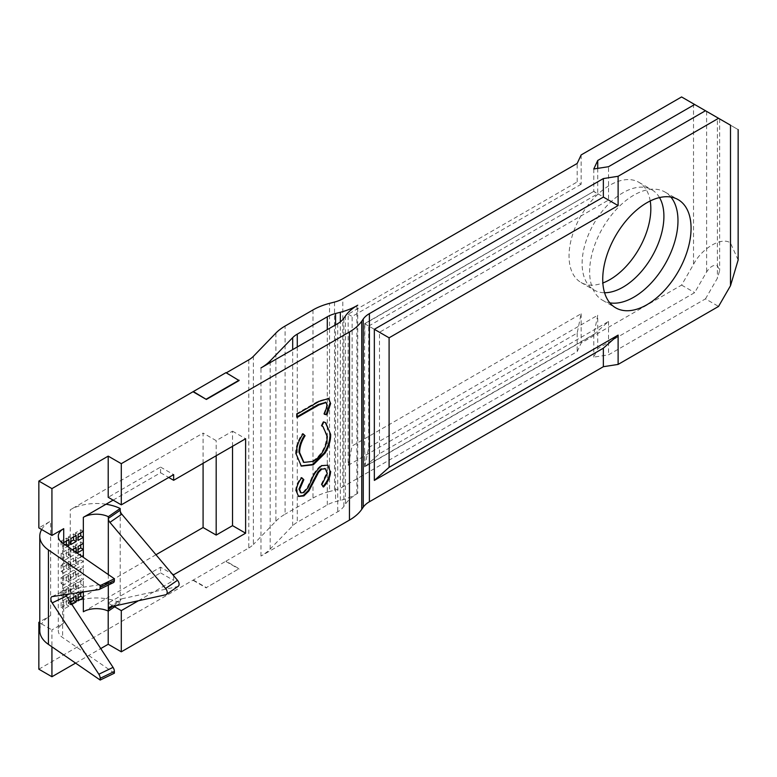 <?xml version="1.0" encoding="UTF-8"?>
<svg xmlns="http://www.w3.org/2000/svg" width="777" height="777" viewBox="0 0 777 777"><rect width="100%" height="100%" fill="white"/><g stroke="black" fill="none" stroke-linecap="round" stroke-linejoin="round"><path stroke-width="0.58" stroke-dasharray="3.88 2.91" d="M113.423 582.604A4.623 2.428 64.2 0 1 113.044 582.721L66.375 589.733A4.623 2.428 -115.8 0 0 65.996 589.85A4.623 2.428 -115.8 0 0 65.035 591.967A4.623 2.428 -115.8 0 0 65.608 594.58M670.891 197.057A62.461 36.063 120 0 0 665.044 192.074A62.461 36.063 120 0 0 633.818 195.173A62.461 36.063 120 0 0 593.006 250.213A62.461 36.063 120 0 0 602.583 300.272A62.461 36.063 120 0 0 609.819 302.845M659.518 197.572A57.838 33.392 120 0 0 651.932 189.85A57.838 33.392 120 0 0 623.018 192.715A57.838 33.392 120 0 0 585.236 243.677A57.838 33.392 120 0 0 594.094 290.025A57.838 33.392 120 0 0 604.574 292.735M650.213 200.961A57.838 33.392 120 0 0 638.849 182.294A57.838 33.392 120 0 0 609.926 185.159A57.838 33.392 120 0 0 572.144 236.13A57.838 33.392 120 0 0 581.011 282.469A57.838 33.392 120 0 0 602.855 282.983M705.467 298.873L717.404 278.195L719.638 270.668L717.404 265.724C713.81 264.442 710.207 266.521 706.614 271.96L694.667 292.638L597.736 348.601L593.783 357.119L608.527 354.836L705.467 298.873L718.55 306.429M717.404 117.628C720.318 119.308 720.318 119.308 717.404 117.628C720.318 119.308 720.318 119.308 717.404 117.628L705.467 110.732L717.404 117.628L717.404 278.195M681.584 96.95L730.497 125.184C740.462 130.944 740.462 130.944 730.497 125.184M738.15 259.984L730.497 243.055C722.173 236.344 701.845 248.086 693.521 264.403L681.584 285.081L581.138 343.075L577.185 351.592L342.803 486.907L342.803 298.766M109.907 607.012L121.795 598.824A4.623 2.894 -124.6 0 0 121.125 599.106A4.623 2.894 -124.6 0 0 120.202 601.204L120.202 602.942A37.014 21.367 0 0 0 106.012 598.688L160.557 567.191L172.067 573.844M120.202 602.942L116.365 605.594M83.343 611.771L106.012 598.688A37.014 21.367 180 0 0 70.26 604.215L70.26 509.77A37.014 21.367 180 0 1 106.012 504.234M178.176 586.305A4.623 2.894 55.4 0 1 177.496 586.586L165.618 594.784M121.795 598.824L177.496 586.586M248.786 359.848L248.786 547.989L225.99 561.149L239.083 568.706L206.361 587.597L239.083 568.706M248.786 547.989A27.758 16.026 0 0 0 253.389 544.473L253.389 356.332M275.884 333.08L275.884 521.212L253.389 544.473M275.884 521.212A55.526 32.051 180 0 1 285.101 514.18L285.101 326.039M312.995 309.936L312.995 498.076L285.101 514.18M312.995 498.076A55.526 32.051 180 0 1 329.545 491.491L329.545 303.351M334.537 302.059L334.537 490.2L329.545 491.491M334.537 490.2A27.758 16.026 0 0 0 342.803 486.907M681.584 285.081L694.667 292.638M357.731 493.337L356.896 493.822A55.526 32.051 180 0 1 340.345 500.407L335.557 501.641A27.758 16.026 0 0 0 327.282 504.933L297.28 522.261A27.758 16.026 0 0 0 292.676 525.776L270.182 549.038A55.526 32.051 180 0 1 260.965 556.07L337.713 511.761A27.758 16.026 0 0 0 343.861 506.381L345.435 504.098A55.526 32.051 180 0 1 357.731 493.337L357.731 305.206M138.423 600.747L173.65 580.419L173.65 575.708M39.782 622.892L41.647 623.97A37.014 21.367 180 0 1 50.631 615.549L39.782 621.814M41.647 529.516A37.014 21.367 180 0 1 50.631 521.105L38.85 527.904M38.85 669.191L225.99 561.149M155.973 554.729L70.26 604.215M203.088 463.306L203.088 433.08L70.26 509.77M70.911 602.981L70.911 604.972L71.853 604.428M76.146 577.767L76.146 571.726L70.911 574.747L70.911 580.798L76.146 577.767L73.533 576.262L73.533 570.211L68.298 573.241L68.298 579.283L73.533 576.262M72.319 549.757L70.911 550.572L70.911 556.614L76.146 553.593L76.146 552.398M76.146 559.634L70.911 562.655L70.911 568.706L76.146 565.685L76.146 559.634L73.533 558.129L68.298 561.149L68.298 567.191L73.533 564.17L73.533 558.129M70.911 592.88L76.146 589.86L76.146 583.818L70.911 586.839L70.911 592.88L68.298 591.375L73.533 588.354L73.533 582.303L68.298 585.324L68.298 591.375M68.949 600.058L63.714 603.078L63.714 609.129L68.949 606.109L68.949 600.058L66.336 598.552L61.101 601.573L61.101 607.614L63.714 609.129L63.714 623.105L51.933 629.904L51.933 646.804M75.583 663.102L100.738 648.572M160.557 567.191L160.557 572.863L108.207 603.088L108.207 611.081M78.108 588.723L83.343 585.703L83.343 579.661L78.108 582.682L78.108 588.723L75.495 587.218L80.73 584.197L80.73 578.146L75.495 581.167L75.495 587.218M78.108 576.641L83.343 573.62L83.343 567.569L78.108 570.59L78.108 576.641L75.495 575.126L80.73 572.105L83.343 573.62L83.343 579.661L80.73 578.146M81.857 556.342L78.108 558.508L78.108 564.549L83.343 561.528L83.343 557.362M113.121 500.135L160.557 472.746L160.557 467.084L108.207 497.299M63.714 543.832L63.714 548.679L67.541 546.474M68.949 551.699L63.714 554.729L63.714 560.771L68.949 557.75L68.949 551.699L66.336 550.194L61.101 553.214L61.101 559.255L63.714 560.771L63.714 572.863L68.949 569.842L68.949 563.791L63.714 566.812L61.101 565.306L61.101 571.348L63.714 572.863L63.714 584.945L68.949 581.924L68.949 575.883L63.714 578.904L61.101 577.389L61.101 583.44L66.336 580.419L68.949 581.924M68.803 594.104L68.949 587.975L63.714 590.996L63.714 597.037L66.132 595.648M108.207 603.088L114.627 606.788M39.782 630.662A37.014 21.367 0 0 1 41.647 623.97L51.933 629.904M225.99 373.009L239.083 380.565M593.822 334.586L608.527 321.484L379.506 453.71L364.607 466.919L593.822 334.586L597.736 315.248L597.736 348.601M364.607 466.919L364.801 451.855L364.801 466.588L593.822 334.363M364.801 466.588L368.716 447.474L368.716 326.049L364.801 323.795L593.822 191.346L608.527 200.058L608.527 166.705M364.607 451.971L364.607 323.679L593.822 191.346M364.801 323.795L364.801 338.519M593.783 334.557L593.783 357.119M608.527 321.484L608.527 354.836M581.138 154.934L581.138 184.246L577.185 181.964L577.185 163.452M348.164 465.306L577.185 333.08L581.138 313.762L352.117 445.988L348.164 465.306L348.164 314.19L577.185 181.964M577.185 333.08L577.185 351.592M193.279 580.04L206.361 587.597M581.138 313.762L581.138 343.075M581.138 184.246L352.117 316.472L352.117 445.988M232.537 446.299L232.537 431.186L216.181 440.637L203.088 433.08M216.181 455.749L216.181 440.637M597.736 168.366L597.736 193.823L593.822 191.569M368.716 326.049L597.736 193.823M368.716 447.474L597.736 315.248M593.783 168.978L593.783 191.54M379.506 453.71L379.506 332.284L608.527 200.058M260.965 556.07L260.965 367.929M348.164 314.19L352.117 316.472M364.607 323.679L379.506 332.284M114.374 673.193L62.616 637.528A18.512 10.684 180 0 1 58.294 630.662A18.512 10.684 180 0 1 63.714 623.105M160.557 572.863L173.65 580.419M160.557 467.084L173.65 474.64M160.557 472.746L168.735 477.466M232.537 431.186L245.619 438.743M323.057 486.392L323.514 487.014M322.863 486.635L321.863 484.78M321.202 484.401L326.661 472.95L327.311 473.329M326.661 472.95L325.087 468.638M298.271 496.28L296.27 491.015M295.619 490.637C295.94 486.062 297.785 481.643 301.155 477.369L301.806 477.748M301.155 477.369L301.709 477.894M300.689 492.657L303.768 492.599M303.117 492.22L307.342 487.296L307.993 487.674M307.342 487.296L310.596 480.332L311.256 480.71M310.596 480.332C313.005 473.98 316.521 468.978 321.154 465.336L321.814 465.714M321.154 465.336L327.544 465.005M301.02 465.918L296.27 454.322M295.619 453.943C295.581 447.163 297.863 440.345 302.457 433.508L303.117 433.887M302.457 433.508L303.02 434.032M303.603 462.218L313.5 461.315M312.849 460.936C321.571 454.836 326.175 446.522 326.661 436.004L327.311 436.383M326.661 436.004L322.63 426.418M321.882 425.981L321.202 425.66L321.863 426.029M321.202 425.66L323.154 421.561L323.805 421.94M323.154 421.561L325.378 422.562M297.105 416.744L296.455 417.123L297.105 417.492M296.455 417.123L296.455 413.733L297.105 414.102M296.455 413.733L318.551 400.971L328.282 398.358M324.465 414.073L323.718 413.908L324.378 414.287M323.718 413.908L326.185 407.663L326.835 408.042M326.185 407.663L326.661 404.914L327.311 405.293M326.661 404.914L325.699 402.399M225.99 561.528L239.083 569.085M193.279 580.419L206.361 587.975M73.533 536.965L73.533 533.945L68.298 536.965L70.911 538.48M73.533 533.945L76.146 535.46M68.298 536.965L68.298 543.016L70.911 541.501M68.298 543.016L70.911 544.522M80.73 532.818L80.73 529.788L75.495 532.818L78.108 534.323M80.73 529.788L83.343 531.303M75.495 532.818L75.495 538.859L78.108 537.344M75.495 538.859L78.108 540.374M68.298 585.324L70.911 586.839M73.533 582.303L76.146 583.818M73.533 588.354L76.146 589.86M61.101 553.214L63.714 554.729L63.714 548.679L61.101 547.173L65.151 544.823M61.101 559.255L66.336 556.235L66.336 550.194M66.336 556.235L68.949 557.75M80.73 553.972L75.495 556.992L75.495 563.034L80.73 560.013L80.73 553.972L83.343 555.477M80.73 560.013L83.343 561.528L83.343 567.569L80.73 566.064L75.495 569.085L75.495 575.126M75.495 563.034L78.108 564.549M75.495 556.992L78.108 558.508M73.533 564.17L76.146 565.685M68.298 567.191L70.911 568.706M68.298 561.149L70.911 562.655M61.101 571.348L66.336 568.327L66.336 562.286L61.101 565.306M66.336 562.286L68.949 563.791M66.336 568.327L68.949 569.842M73.533 549.057L73.533 546.037L68.298 549.057L68.298 555.108L73.533 552.078L76.146 553.593M68.298 555.108L70.911 556.614M68.298 549.057L70.911 550.572M73.533 546.037L76.146 547.552M73.533 552.078L73.533 550.602M66.336 541.122L66.336 538.102L61.101 541.122L63.714 542.637M66.336 538.102L68.949 539.617M61.101 541.122L61.101 547.173M80.73 544.9L80.73 541.88L75.495 544.9L78.108 546.416M80.73 541.88L83.343 543.395M75.495 544.9L75.495 550.951L78.108 549.436M75.495 550.951L78.108 552.457M75.495 581.167L78.108 582.682M80.73 584.197L83.343 585.703L83.343 591.753L80.73 590.238L75.495 593.259L75.495 599.31L78.108 600.815M75.495 569.085L78.108 570.59M80.73 572.105L80.73 566.064M68.298 579.283L70.911 580.798M68.298 573.241L70.911 574.747M73.533 570.211L76.146 571.726M61.101 583.44L63.714 584.945L63.714 590.996L61.101 589.481L61.101 595.532L66.336 592.501L68.949 594.016M66.336 580.419L66.336 574.368L61.101 577.389M66.336 574.368L68.949 575.883M73.533 597.416L73.533 594.395L68.298 597.416L68.298 603.457L70.911 604.972M68.298 597.416L70.911 598.931M73.533 594.395L76.146 595.901M68.298 603.457L70.911 601.952M75.495 593.259L78.108 594.774M80.73 593.259L80.73 590.238M75.495 599.31L78.108 597.795M61.101 595.532L63.714 597.037L63.714 603.078L61.101 601.573M66.336 592.501L66.336 586.46L61.101 589.481M66.336 586.46L68.949 587.975M61.101 607.614L66.336 604.593L66.336 598.552M66.336 604.593L68.949 606.109M52.185 596.6L66.375 589.733M693.521 103.846L693.521 264.403M108.314 574.572L108.314 585.071M120.202 510.246L120.202 601.204L112.646 606.41M50.631 615.549L50.631 521.105M270.182 549.038L270.182 362.616M292.676 525.776L292.676 349.621M345.435 315.967L345.435 504.098M343.861 506.381L343.861 318.24M706.614 111.393L706.614 271.96M340.345 500.407L340.345 321.863M335.557 324.864L335.557 501.641M297.28 346.969L297.28 522.261M327.282 504.933L327.282 329.642M337.713 323.62L337.713 511.761M356.896 305.691L356.896 493.822M62.616 543.074L62.616 637.528M318.551 400.971L319.201 401.35M113.044 582.721L98.854 589.588M51.806 596.717L65.996 589.85M665.044 192.074L678.136 199.631M638.849 182.294L651.932 189.85M719.638 118.92L719.638 270.668M581.011 282.469L594.094 290.025M602.583 300.272L615.666 307.818M58.294 536.217L58.294 630.662M298.582 496.484L297.931 496.105M327.875 465.18L327.214 464.811M325.709 422.746L325.058 422.367M301.34 466.113L300.689 465.734M328.613 398.523L327.962 398.145M109.236 607.293L121.125 599.106"/><path stroke-width="1.17" d="M65.608 594.58A4.623 2.428 -115.8 0 0 66.375 596.037L52.185 602.903A4.623 2.428 64.2 0 1 50.855 598.834A4.623 2.428 64.2 0 1 51.806 596.717A4.623 2.428 64.2 0 1 52.185 596.6L98.854 589.588A4.623 2.428 -115.8 0 0 99.233 589.471A4.623 2.428 -115.8 0 0 100.194 587.354L114.374 580.487A4.623 2.428 64.2 0 1 113.423 582.604L99.233 589.471M646.901 304.73A62.461 36.063 120 0 0 687.703 249.689A62.461 36.063 120 0 0 678.136 199.631A62.461 36.063 120 0 0 646.901 202.729A62.461 36.063 120 0 0 606.099 257.77A62.461 36.063 120 0 0 615.666 307.818A62.461 36.063 120 0 0 646.901 304.73M609.819 302.845A62.461 36.063 120 0 0 633.818 297.173A62.461 36.063 120 0 0 672.61 248.145A62.461 36.063 120 0 0 670.891 197.057M604.574 292.735A57.838 33.392 120 0 0 623.018 287.16A57.838 33.392 120 0 0 659.518 197.572M602.855 282.983A57.838 33.392 120 0 0 609.926 279.603A57.838 33.392 120 0 0 650.213 200.961M116.365 605.594L108.314 611.14L108.314 609.391A4.623 2.894 55.4 0 1 109.236 607.293A4.623 2.894 55.4 0 1 109.907 607.012L165.618 594.784A4.623 2.894 -124.6 0 0 166.288 594.492A4.623 2.894 -124.6 0 0 165.618 588.48L177.496 580.283A4.623 2.894 55.4 0 1 178.176 586.305L166.288 594.492M120.202 508.498A37.014 21.367 0 0 0 106.012 504.234L83.343 517.327A18.512 10.684 180 0 1 108.314 516.686L120.202 508.498L120.202 510.246A4.623 2.894 -124.6 0 0 121.795 514.17L109.907 522.358L165.618 588.48M109.907 522.358A4.623 2.894 55.4 0 1 108.314 518.434L108.314 574.572M82.954 591.977L78.108 594.774L78.108 600.815L83.343 597.795L83.343 611.771A18.512 10.684 180 0 1 108.314 611.14M121.795 514.17L177.496 580.283M100.194 678.311L100.194 680.05L114.374 673.193L114.374 671.445L100.194 678.311A4.623 2.428 -115.8 0 0 98.854 674.232L113.044 667.375A4.623 2.428 64.2 0 1 114.374 671.445M52.185 602.903L98.854 674.232M193.279 391.899L206.361 399.456L239.083 380.565L225.99 372.63L38.85 481.06L38.85 527.904L41.647 529.516A37.014 21.367 0 0 0 39.782 536.217A37.014 21.367 0 0 0 48.427 549.941L100.194 585.605L100.194 587.354M39.782 536.217L39.782 630.662A37.014 21.367 0 0 0 48.427 644.386L100.194 680.05M38.85 481.06L51.933 488.616L108.207 456.128L108.207 497.299L121.299 504.856L121.299 463.675L349.456 331.954A55.526 32.051 0 0 0 361.752 321.192L363.248 319.017A27.758 16.026 180 0 1 369.396 313.636L603.36 178.564L618.113 176.282L718.55 118.289L730.497 125.184C740.462 130.944 740.462 130.944 730.497 125.184L730.497 285.742L738.15 259.984L738.15 129.604M296.27 454.322C296.241 447.542 298.523 440.724 303.117 433.887L305.079 435.722C301.427 441.414 299.611 447.037 299.631 452.593L303.933 462.412L313.5 461.315C322.232 455.215 326.826 446.901 327.311 436.383L322.979 426.602L321.863 426.029L323.805 421.94L325.709 422.746L330.662 434.421C330.779 440.569 328.875 446.862 324.941 453.302L313.277 464.831L301.34 466.113L296.27 454.322M173.65 575.708L173.65 574.747L245.619 533.197L245.619 438.743L173.65 480.303L173.65 474.64L121.299 504.856M114.627 606.788L121.299 610.635L138.423 600.747M121.299 610.635L121.299 651.816L349.456 520.095L349.456 331.954M330.662 471.396C330.283 476.991 327.894 482.196 323.514 487.014L321.863 484.78L327.311 473.329L325.437 468.803L321.765 469.133L318.551 472.338L308.887 490.928L303.904 495.911L298.582 496.484L296.27 491.015C296.591 486.441 298.436 482.022 301.806 477.748L303.817 479.652L299.631 489.452L301.01 492.871L303.768 492.599L307.993 487.674L311.256 480.71C313.655 474.358 317.181 469.357 321.814 465.714L327.875 465.18L330.011 471.017C329.623 476.612 327.243 481.818 322.863 486.635M318.871 404.934L297.105 417.492L297.105 414.102L319.201 401.35L328.613 398.523L330.662 403.545L326.894 414.831L324.378 414.287L327.311 405.293L326.039 402.554L318.871 404.934L318.22 404.555L297.105 416.744M39.782 621.814L38.85 622.348L38.85 669.191L51.933 676.748L75.583 663.102M694.667 104.506L705.467 110.732L608.527 166.705L593.783 168.978L597.736 160.47L694.667 104.506L681.584 96.95L581.138 154.934L577.185 163.452L342.803 298.766A27.758 16.026 180 0 1 334.537 302.059L329.545 303.351A55.526 32.051 0 0 0 312.995 309.936L285.101 326.039A55.526 32.051 0 0 0 275.884 333.08L253.389 356.332A27.758 16.026 180 0 1 248.786 359.848L226.321 372.824M216.181 455.749L216.181 535.081L203.088 527.525L155.973 554.729M203.088 527.525L203.088 463.306M71.853 604.428L76.146 601.952L76.146 595.901L70.911 598.931L70.911 602.981M76.146 552.398L76.146 547.552L72.319 549.757M70.911 538.48L70.911 544.522L76.146 541.501L76.146 535.46L70.911 538.48M51.933 646.804L51.933 676.748M100.738 648.572L108.207 644.259L121.299 651.816M108.207 611.081L108.207 644.259M83.343 557.362L83.343 555.477L81.857 556.342M78.108 552.457L83.343 549.436L83.343 543.395L78.108 546.416L78.108 552.457M78.108 540.374L83.343 537.344L83.343 531.303L78.108 534.323L78.108 540.374M106.012 504.234L113.121 500.135M51.933 488.616L51.933 535.46L63.714 528.661L63.714 543.832M67.541 546.474L68.949 545.658L68.949 539.617L63.714 542.637M66.132 595.648L68.803 594.104M38.85 622.348L39.782 622.892M369.396 313.636L369.396 501.777L603.36 366.705L618.113 364.423L718.55 306.429L730.497 285.742M369.396 501.777A27.758 16.026 0 0 0 363.248 507.158L363.248 319.017M361.752 321.192L361.752 509.333L363.248 507.158M361.752 509.333A55.526 32.051 180 0 1 349.456 520.095M292.676 349.621L292.676 337.636L270.182 360.897A55.526 32.051 180 0 1 260.965 367.929L337.713 323.62A27.758 16.026 180 0 0 343.861 318.24L345.435 315.967A55.526 32.051 180 0 1 357.731 305.206L356.896 305.691A55.526 32.051 0 0 1 340.345 312.267L335.557 313.51L335.557 324.864M292.676 337.636A27.758 16.026 180 0 1 297.28 334.12L297.28 346.969M327.282 329.642L327.282 316.802L297.28 334.12M327.282 316.802A27.758 16.026 180 0 1 335.557 313.51M603.36 366.705L603.36 348.193L618.113 335.11L618.113 364.423M108.207 456.128L121.299 463.675M705.467 110.732L718.55 118.289M41.647 529.516L51.933 535.46M216.181 535.081L232.537 525.64L232.537 446.299M603.36 348.193L374.339 480.409L389.092 467.336L389.092 337.81L374.339 329.302L374.339 480.409M603.36 178.564L603.36 197.076L374.339 329.302M603.36 197.076L618.113 205.584L389.092 337.81M618.113 176.282L618.113 205.584M618.113 335.11L389.092 467.336M597.736 160.47L597.736 168.366M78.108 597.795L80.73 596.28L83.343 597.795L83.343 591.919M108.314 516.686L108.314 518.434L120.202 510.246M100.194 585.605L114.374 578.748L62.616 543.074A18.512 10.684 180 0 1 58.294 536.217A18.512 10.684 180 0 1 63.714 528.661M114.374 578.748L114.374 580.487M66.375 596.037L113.044 667.375M168.735 477.466L173.65 480.303M232.537 525.64L245.619 533.197M172.067 573.844L173.65 574.747M325.087 468.638L321.765 469.133M321.115 468.754L317.9 471.96L318.551 472.338M317.9 471.96L308.236 490.549L308.887 490.928M308.236 490.549L303.253 495.532L303.904 495.911M303.253 495.532L298.271 496.28M301.709 477.894L303.817 479.652M303.166 479.273L298.97 489.073L299.631 489.452M298.97 489.073L300.689 492.657M327.544 465.005L330.011 471.017M303.02 434.032L305.079 435.722M304.429 435.343C300.777 441.035 298.96 446.668 298.97 452.214L299.631 452.593M298.97 452.214L303.603 462.218M322.63 426.418L321.882 425.981M325.378 422.562L330.662 434.421M330.011 434.042C330.128 440.19 328.215 446.484 324.291 452.923L324.941 453.302M324.291 452.923L312.626 464.452L313.277 464.831M312.626 464.452L301.02 465.918M328.282 398.358L330.662 403.545M330.011 403.166L326.233 414.452L326.894 414.831M326.233 414.452L324.465 414.073M325.699 402.399L318.22 404.555M193.279 391.521L206.361 399.456M239.083 380.186L206.361 399.077M70.911 541.501L73.533 539.996L73.533 536.965M73.533 539.996L76.146 541.501M78.108 537.344L80.73 535.839L80.73 532.818M80.73 535.839L83.343 537.344L83.343 543.395M73.533 550.602L73.533 549.057M65.151 544.823L66.336 544.153L66.336 541.122M66.336 544.153L68.949 545.658M78.108 549.436L80.73 547.931L80.73 544.9M80.73 547.931L83.343 549.436L83.343 555.477M70.911 601.952L73.533 600.436L73.533 597.416M73.533 600.436L76.146 601.952M80.73 596.28L80.73 593.259M108.314 585.071L108.314 609.391L112.646 606.41M48.427 549.941L48.427 644.386M83.343 517.327L83.343 531.303M270.182 362.616L270.182 360.897M340.345 321.863L340.345 312.267M312.684 481.789L313.335 482.167M325.437 468.803L324.776 468.424M301.01 492.871L300.349 492.492M303.933 462.412L303.273 462.043M322.979 426.602L322.329 426.223M326.039 402.554L325.388 402.175"/></g></svg>
